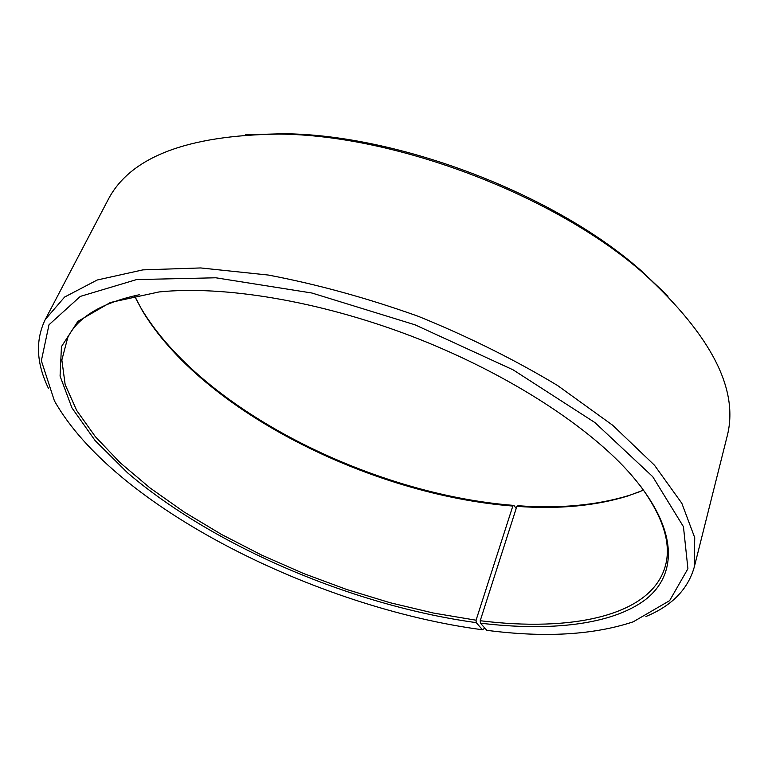 <?xml version="1.0" encoding="UTF-8"?>
<svg xmlns="http://www.w3.org/2000/svg" width="768" height="768" viewBox="0 0 768 768"><rect width="100%" height="100%" fill="white"/><g stroke="black" fill="none" stroke-linecap="round" stroke-linejoin="round"><path stroke-width="1.15" d="M516.864 506.362C558.432 509.395 595.411 505.939 627.802 496.003L629.654 495.264C597.024 505.277 559.814 508.762 518.006 505.728L516.864 506.362L480.221 620.726C570.854 632.083 651.542 616.416 665.414 565.738C671.52 543.763 663.206 517.181 640.483 486.01M627.802 496.003L643.517 490.128M134.486 295.747L142.282 310.598C202.416 411.082 371.04 495.034 512.822 506.054L476.064 620.208L476.237 622.627L482.438 629.76L484.838 628.09M139.498 294.701C101.77 302.794 77.866 317.059 67.766 337.517L61.853 360L65.155 384.614L76.666 410.429L95.347 436.675L120.134 462.701L150.029 487.949L184.118 511.997L221.558 534.47L261.581 555.053L303.475 573.466L346.55 589.44L390.144 602.736L433.565 613.075L476.064 620.208M480.221 620.726L480.413 623.165C549.331 631.498 611.578 625.181 645.418 599.635C678.518 573.974 678.49 527.194 627.792 470.976C584.237 423.072 502.886 371.136 410.784 335.904C318.634 300.778 223.373 285.274 158.976 291.955L110.362 302.496L77.846 321.408L61.45 346.627L60.067 376.08L71.962 407.914L95.117 440.563L127.517 472.771C214.186 546.835 354.096 605.971 476.237 622.627M480.413 623.165L486.845 630.326C544.704 637.834 593.491 635.002 633.226 621.821L669.629 600.643L687.917 568.733L683.453 526.714L652.733 476.678L594.874 422.534L513.062 369.821L415.018 324.806L311.923 293.021L215.798 277.786L136.579 279.581L80.323 296.4L48.998 324.749L41.357 360.739L54.384 400.781C114.48 507.398 317.261 607.997 482.438 629.76M645.926 616.512C671.741 605.837 687.83 589.44 694.205 567.302L694.733 537.677L681.821 503.27L654.49 465.235L612.682 425.261L557.539 385.488C514.867 359.789 468.451 336.73 418.262 316.301C367.238 298.08 317.261 284.333 268.32 275.05L200.717 267.946L142.906 269.875L97.181 280.013L64.608 297.053L45.264 319.498C35.261 340.243 36.317 363.197 48.451 388.358M694.205 567.302L727.056 436.618C739.354 390.01 711.523 335.578 643.565 273.322C555.686 195.706 396.202 134.813 278.957 134.093C186.806 135.206 129.782 157.229 107.875 200.179L45.264 319.498M668.054 296.16L640.512 270.115C554.285 193.968 398.41 134.448 283.373 133.738L245.482 134.794M629.654 495.264L639.869 491.654M136.195 299.318L141.398 308.813C201.974 410.035 371.357 494.371 513.936 505.421L512.822 506.054M516.182 508.502L513.936 505.421M283.373 133.738L278.957 134.093M640.512 270.115L643.565 273.322M142.282 310.598L141.398 308.813"/></g></svg>
